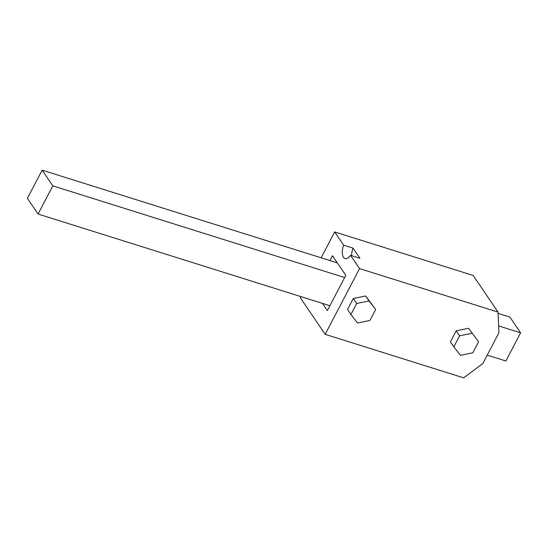 <?xml version="1.0" encoding="UTF-8"?>
<svg xmlns="http://www.w3.org/2000/svg" width="548" height="548" viewBox="0 0 548 548"><rect width="100%" height="100%" fill="white"/><g stroke="black" fill="none" stroke-linecap="round" stroke-linejoin="round"><path stroke-width="0.82" d="M498.105 313.388L509.928 317.107L520.6 332.814L505.866 360.995L487.227 355.138M344.644 277.541L52.8 185.861L38.072 214.042L329.91 305.722M520.6 332.814L498.659 325.923M337.328 262.882L42.134 170.147L27.4 198.328L38.072 214.042M42.134 170.147L52.8 185.861M359.55 268.595L325.176 334.342L463.67 377.853L482.822 363.557L498.954 332.698L498.043 312.1L359.55 268.595L350.549 255.334A11.152 5.302 107.4 0 1 344.987 258.553A11.152 5.302 107.4 0 1 343.418 257.307A11.152 5.302 107.4 0 1 343.658 245.189L334.657 231.934L473.143 275.439L498.043 312.1M365.667 295.961L375.681 309.449L369.921 320.464L357.536 322.984L350.919 314.497L356.673 303.476L353.282 298.489L365.667 295.961L369.057 300.955L356.673 303.476M350.919 314.497L347.528 309.504L353.282 298.489M468.581 328.293L478.596 341.781L468.581 328.293L456.203 330.814L450.442 341.836L453.833 346.822L460.457 355.316L472.835 352.796L478.596 341.781M375.681 309.449L369.057 300.955M300.852 296.591L300.277 297.687L325.176 334.342M321.135 257.793L334.657 231.934M329.917 260.553L332.451 255.704L345.795 275.343L327.375 310.572L322.505 303.393M350.549 255.334L359.906 258.272L353.015 248.128L343.658 245.189M353.015 248.128A11.152 5.302 -72.6 0 0 351.624 255.669M471.972 333.287L459.587 335.808L456.203 330.814M459.587 335.808L453.833 346.822"/></g></svg>
